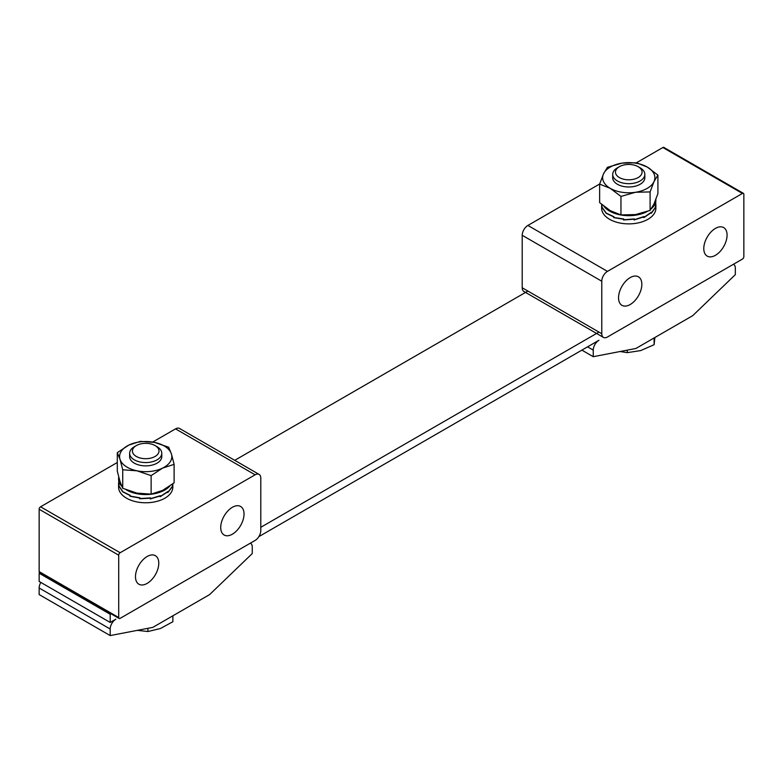 <?xml version="1.0" encoding="UTF-8"?>
<svg xmlns="http://www.w3.org/2000/svg" width="783" height="783" viewBox="0 0 783 783"><rect width="100%" height="100%" fill="white"/><g stroke="black" fill="none" stroke-linecap="round" stroke-linejoin="round"><path stroke-width="1.17" d="M527.889 291.07L234.734 460.326M39.982 572.764L39.15 573.244L110.188 614.254L111.02 613.774M260.788 527.302L598.936 332.08M39.15 573.244L39.15 581.446L110.188 622.456L115.874 619.177A8.036 4.639 120 0 0 110.188 629.023L110.188 635.581L152.812 627.379L209.638 594.571L252.263 553.552L252.263 546.994A8.036 4.639 120 0 0 250.599 543.314A8.036 4.639 120 0 0 250.345 543.177L250.599 543.314M110.188 614.254L110.188 622.456M258.87 536.619L598.936 340.282A8.036 4.639 120 0 0 593.25 350.128L593.25 356.686L635.874 348.484L692.701 315.676L735.325 274.657L735.325 268.099A8.036 4.639 120 0 0 733.661 264.419A8.036 4.639 120 0 0 733.397 264.292M581.886 350.128L593.25 356.686M630.188 304.518A16.472 9.513 -60 0 1 621.947 305.331A16.472 9.513 -60 0 1 619.422 292.137A16.472 9.513 -60 0 1 630.188 277.613A16.472 9.513 -60 0 1 638.429 276.8A16.472 9.513 -60 0 1 640.954 290.004A16.472 9.513 -60 0 1 630.188 304.518M715.437 255.307A16.472 9.513 -60 0 1 707.196 256.119A16.472 9.513 -60 0 1 704.671 242.916A16.472 9.513 -60 0 1 715.437 228.401A16.472 9.513 -60 0 1 723.668 227.579A16.472 9.513 -60 0 1 726.193 240.782A16.472 9.513 -60 0 1 715.437 255.307M601.775 281.224L522.212 235.292A8.036 4.639 -60 0 1 527.889 225.445L607.461 271.378A8.036 4.639 120 0 0 601.775 281.224L601.775 333.724A8.036 4.639 120 0 0 603.439 337.404A8.036 4.639 120 0 0 607.461 337.003L742.431 259.075A2.006 1.165 120 0 0 743.85 256.618L743.85 194.272A2.006 1.165 120 0 0 743.429 193.352A2.006 1.165 120 0 0 742.431 193.45L662.868 147.517L636.442 162.776M522.212 235.292L522.212 287.782L601.775 333.724M607.461 271.378L742.431 193.45M603.439 337.404L523.876 291.462A8.036 4.639 -60 0 1 522.212 287.782M599.67 184.005L527.889 225.445M662.868 147.517A2.006 1.165 -60 0 1 663.867 147.419L743.429 193.352M110.188 629.023L39.15 588.004L39.15 594.571L110.188 635.581M39.15 588.004A8.036 4.639 -60 0 1 40.814 582.405M232.375 507.286A16.472 9.513 -60 0 1 240.616 506.474A16.472 9.513 -60 0 1 243.141 519.677A16.472 9.513 -60 0 1 232.375 534.192A16.472 9.513 -60 0 1 224.134 535.014A16.472 9.513 -60 0 1 221.609 521.811A16.472 9.513 -60 0 1 232.375 507.286M147.126 556.507A16.472 9.513 -60 0 1 155.367 555.685A16.472 9.513 -60 0 1 157.892 568.889A16.472 9.513 -60 0 1 147.126 583.413A16.472 9.513 -60 0 1 138.894 584.226A16.472 9.513 -60 0 1 136.369 571.022A16.472 9.513 -60 0 1 147.126 556.507M119.133 618.453L39.571 572.52A2.006 1.165 -60 0 1 39.15 571.6L118.713 617.533A2.006 1.165 120 0 0 119.133 618.453A2.006 1.165 120 0 0 120.132 618.355L255.111 540.427A8.036 4.639 120 0 0 260.788 530.59L260.788 478.09A8.036 4.639 120 0 0 259.124 474.41A8.036 4.639 120 0 0 255.111 474.811L120.132 552.729A2.006 1.165 120 0 0 118.713 555.196L39.15 509.253A2.006 1.165 -60 0 1 40.569 506.797L117.303 462.499M118.713 617.533L118.713 555.196M39.15 571.6L39.15 509.253M152.705 442.062L175.539 428.869A8.036 4.639 -60 0 1 179.561 428.477L259.124 474.41M642.05 172.505A13.301 7.683 180 0 1 628.113 179.796A13.301 7.683 180 0 1 615.487 171.741A13.301 7.683 180 0 1 619.363 166.701A13.301 7.683 180 0 1 638.174 166.701A13.301 7.683 180 0 1 642.05 172.505M638.174 166.701L640.132 167.826A16.071 9.279 180 0 1 644.84 174.394A16.071 9.279 180 0 1 644.82 174.854A16.071 9.279 180 0 1 628.367 183.672A16.071 9.279 180 0 1 612.697 174.394A16.071 9.279 180 0 1 612.717 173.934A16.071 9.279 180 0 1 617.405 167.826L619.363 166.701M654.891 337.502L654.108 344.706L640.69 350.588L627.271 352.653L620.136 351.518M654.108 337.953L654.108 344.706M627.271 350.138L627.271 352.653M153.184 457.37A13.301 7.683 180 0 1 135.459 455.912A13.301 7.683 180 0 1 136.301 445.586A13.301 7.683 180 0 1 138.229 444.666A13.301 7.683 180 0 1 155.112 445.586A13.301 7.683 180 0 1 153.184 457.37M155.112 445.586L157.07 446.721A16.071 9.279 180 0 1 161.778 453.288A16.071 9.279 180 0 1 154.74 460.962A16.071 9.279 180 0 1 138.19 461.49A16.071 9.279 180 0 1 129.635 453.288A16.071 9.279 180 0 1 134.343 446.721L136.301 445.586M172.867 615.8L172.867 621.731L160.388 628.534L147.918 631.519L137.299 630.364M147.918 628.318L147.918 631.519M126.151 489.767A27.121 15.66 0 0 0 164.342 490.285A27.121 15.66 0 0 0 169.803 486.096M118.752 477.18A27.121 15.66 0 0 0 118.585 478.912A27.121 15.66 0 0 0 121.717 486.214M118.585 478.912L119.016 486.047L122.902 491.734L130.252 495.365L130.252 496.128L139.961 497.802L139.961 498.556L150.542 497.91L150.542 498.663L160.388 495.668L160.388 496.422L168.002 491.421L168.002 492.174L172.221 486.576L172.779 483.904L172.152 486.987L167.836 492.556L167.836 491.802L160.143 496.755L160.143 496.001L150.258 498.937L150.258 498.184L139.677 498.771L139.677 498.008L130.017 496.275L130.017 495.512L122.745 491.832L118.967 486.126L118.585 482.954M172.828 483.865L172.828 487.114A27.121 15.66 180 0 1 164.342 498.487A27.121 15.66 180 0 1 134.979 501.492A27.121 15.66 180 0 1 118.585 487.114L118.585 483.072M150.542 498.663L150.316 497.949M139.677 498.771L139.961 498.027M651.387 208.66A27.121 15.66 0 0 0 655.89 200.017A27.121 15.66 0 0 0 655.87 199.411M603.899 206.262A27.121 15.66 0 0 0 647.101 211.557M655.89 204.118L655.371 207.661L651.319 213.309L651.319 212.555L643.841 217.625L643.841 216.871L634.064 219.964L634.064 219.211L623.474 219.964L623.474 219.211L613.696 217.625L613.696 216.871L606.218 213.309L602.166 207.661L601.647 204.402L602.225 207.583L606.375 213.201L613.941 216.725L613.941 217.478L623.767 218.995L623.767 219.759L634.347 218.937L634.347 219.69L644.076 216.529L644.086 217.292L651.485 212.164L651.485 212.917L655.43 207.25L655.89 200.017M655.89 204.226L655.89 208.219A27.121 15.66 180 0 1 647.952 219.289A27.121 15.66 180 0 1 618.384 222.685A27.121 15.66 180 0 1 601.647 208.219L601.647 204.392M634.347 219.69L634.093 218.986M623.474 219.964L623.767 219.113M129.89 454.943A16.071 9.279 0 0 0 137.681 464.632A16.071 9.279 0 0 0 156.12 463.663A16.071 9.279 0 0 0 161.523 454.943M117.303 452.652L128.794 445.106L140.284 441.367L154.486 442.395L168.688 447.22L171.399 453.886L174.11 464.358L174.11 482.857L162.619 490.403L151.129 494.132L151.129 475.633L136.927 470.798L122.725 469.78L120.014 459.308L117.303 452.652L117.303 471.151L120.014 481.623L122.725 488.279L122.725 469.78M151.129 494.132L136.927 493.114L122.725 488.279M174.11 464.358L162.619 468.087L151.129 475.633M162.619 468.087A26.123 15.083 180 0 1 136.927 470.798A26.123 15.083 180 0 1 120.014 459.308A26.123 15.083 0 0 1 128.794 445.106A26.123 15.083 180 0 1 154.486 442.395A26.123 15.083 180 0 1 171.399 453.886A26.123 15.083 180 0 1 162.619 468.087M612.952 176.048A16.071 9.279 0 0 0 617.405 184.269A16.071 9.279 0 0 0 635.287 186.188A16.071 9.279 0 0 0 644.82 177.242M650.096 210.421L654.001 203.923L657.906 193.607L657.906 175.098L654.001 181.607L650.096 191.923L635.532 192.266L620.958 196.425L620.958 214.934L635.532 214.581L650.096 210.421L650.096 191.923M620.958 214.934L610.3 210.676L599.631 202.621L599.631 184.113L610.3 188.37L620.958 196.425M599.631 184.113L603.536 173.797L607.442 167.298L622.005 163.138L636.579 162.786L647.238 167.043L657.906 175.098M647.238 167.043A26.123 15.083 180 0 1 654.001 181.607A26.123 15.083 180 0 1 635.532 192.266A26.123 15.083 0 0 1 610.3 188.37A26.123 15.083 180 0 1 603.536 173.797A26.123 15.083 180 0 1 622.005 163.138A26.123 15.083 180 0 1 647.238 167.043M593.25 350.128L587.563 346.849M40.569 506.797L120.132 552.729M255.111 474.811L175.539 428.869M612.697 174.394L612.697 177.702M644.84 174.394L644.84 177.702M129.635 453.288L129.635 456.597M161.778 453.288L161.778 456.597"/></g></svg>

